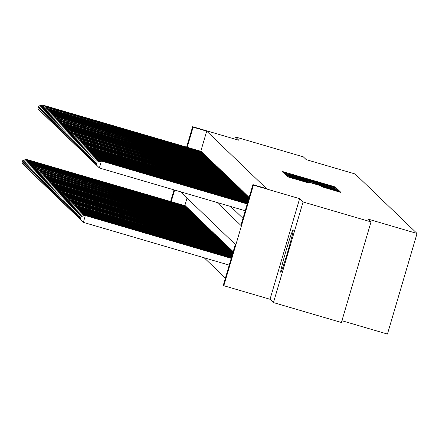 <?xml version="1.0" encoding="UTF-8"?>
<svg xmlns="http://www.w3.org/2000/svg" width="439" height="439" viewBox="0 0 439 439"><rect width="100%" height="100%" fill="white"/><g stroke="black" fill="none" stroke-linecap="round" stroke-linejoin="round"><path stroke-width="0.66" d="M334.556 187.535L336.356 188.018L335.308 187.009L332.542 186.131L281.948 171.358L283.001 172.373L284.938 172.982L323.636 183.985L334.556 187.535M293.197 229.806A22.115 0.966 -73.7 0 0 293.181 229.795A22.115 0.966 -73.7 0 0 286.102 250.504A22.115 0.966 -73.7 0 0 280.713 272.224A22.115 0.966 -73.7 0 0 280.735 272.235A22.115 0.966 -73.7 0 0 287.808 251.525A22.115 0.966 -73.7 0 0 293.197 229.806M322.111 186.882L340.916 192.403L339.753 191.278L336.987 190.405L286.393 175.627L287.561 176.752L290.327 177.63L309.171 183.09L308.672 182.608L290.431 177.01L297.307 178.86L328.921 188.128L336.323 190.488L321.606 186.399L322.111 186.882M371.015 221.893L341.405 322.5L273.459 302.575L303.069 201.967L371.015 221.893L368.129 219.116L417.05 233.466L355.146 173.981L306.224 159.637L303.338 156.86L235.386 136.935L238.827 140.244L192.622 126.69L193.127 127.173L206.714 131.162L266.506 188.616L252.919 184.627L253.418 185.11L223.813 285.718L223.308 285.235L235.309 244.446L180.489 191.772M303.069 201.967L299.623 198.658L253.418 185.11M335.281 188.765L337.849 189.45L336.686 188.331L333.92 187.453L283.325 172.681L284.494 173.806L287.26 174.684L335.281 188.765M338.217 189.807L339.38 190.927L336.812 190.235L288.791 176.154L285.526 174.799L309.813 181.57L284.829 174.129L335.451 188.929L338.217 189.807L337.992 190.575M235.386 136.935L234.766 139.048M201.863 152.245L201.967 151.889L201.336 151.417M202.867 153.206L202.972 152.854L202.341 152.382M203.872 154.171L203.981 153.82L203.345 153.348M204.881 155.137L204.986 154.786L204.349 154.314M205.886 156.103L205.99 155.752L205.353 155.28M206.89 157.069L206.994 156.718L206.357 156.246M207.894 158.035L207.998 157.683L207.362 157.211M208.898 159L209.002 158.649L208.366 158.177M209.902 159.966L210.007 159.615L209.376 159.143M210.907 160.932L211.011 160.575L210.38 160.109M211.911 161.898L212.021 161.541L211.384 161.075M212.92 162.864L213.025 162.507L212.388 162.04M213.925 163.829L214.029 163.473L213.392 163.006M214.929 164.795L215.033 164.438L214.397 163.966M215.933 165.761L216.037 165.404L215.401 164.932M216.937 166.727L217.042 166.37L216.411 165.898M217.942 167.693L218.046 167.336L217.415 166.864M218.946 168.658L219.05 168.302L218.419 167.83M219.955 169.624L220.06 169.267L219.423 168.796M220.96 170.59L221.064 170.233L220.427 169.761M221.964 171.556L222.068 171.199L221.432 170.727M222.968 172.522L223.072 172.165L222.436 171.693M223.972 173.487L224.077 173.131L223.44 172.659M224.977 174.453L225.081 174.096L224.45 173.624M225.981 175.419L226.085 175.062L225.454 174.59M226.985 176.385L227.089 176.028L226.458 175.556M227.995 177.351L228.099 176.994L227.462 176.522M228.999 178.316L229.103 177.96L228.467 177.488M230.003 179.282L230.107 178.925L229.471 178.453M231.007 180.248L231.112 179.891L230.475 179.419M232.011 181.208L232.116 180.857L231.479 180.385M233.016 182.174L233.12 181.823L232.489 181.351M234.02 183.14L234.124 182.789L233.493 182.317M235.024 184.106L235.128 183.754L234.497 183.282M236.034 185.071L236.138 184.72L235.502 184.248M237.038 186.037L237.142 185.686L236.506 185.214M238.042 187.003L238.147 186.652L237.51 186.18M239.046 187.969L239.151 187.618L238.514 187.146M240.051 188.935L240.155 188.578L239.518 188.112M241.055 189.9L241.159 189.544L240.528 189.077M242.059 190.866L242.163 190.51L241.532 190.043M243.063 191.832L243.168 191.475L242.537 191.003M244.073 192.798L244.177 192.441L243.541 191.969M245.077 193.764L245.181 193.407L244.545 192.935M246.081 194.729L246.186 194.373L245.549 193.901M247.086 195.695L247.19 195.339L246.553 194.867M248.09 196.661L248.194 196.304L247.558 195.832M249.198 197.27L248.567 196.798M206.714 131.162L200.799 151.257M230.651 206.478L242.997 218.342M204.195 257.797L225.388 278.161M187.03 198.055L184.797 205.639M185.329 205.798L185.966 206.27L185.862 206.621M186.334 206.764L186.97 207.235L186.866 207.587M187.338 207.729L187.974 208.201L187.87 208.552M188.342 208.695L188.979 209.167L188.874 209.518M189.346 209.661L189.983 210.133L189.878 210.484M190.356 210.627L190.987 211.099L190.883 211.45M191.36 211.593L191.991 212.064L191.887 212.416M192.364 212.558L193.001 213.03L192.891 213.381M193.369 213.524L194.005 213.991L193.901 214.347M194.373 214.49L195.009 214.956L194.905 215.313M195.377 215.456L196.013 215.922L195.909 216.279M196.381 216.422L197.018 216.888L196.913 217.245M197.385 217.382L198.022 217.854L197.918 218.21M198.395 218.348L199.026 218.82L198.922 219.176M199.399 219.313L200.03 219.785L199.926 220.142M200.403 220.279L201.04 220.751L200.93 221.108M201.408 221.245L202.044 221.717L201.94 222.074M202.412 222.211L203.048 222.683L202.944 223.039M203.416 223.177L204.053 223.649L203.948 224.005M204.42 224.142L205.057 224.614L204.953 224.971M205.425 225.108L206.061 225.58L205.957 225.937M206.434 226.074L207.065 226.546L206.961 226.903M207.438 227.04L208.07 227.512L207.965 227.868M208.443 228.006L209.079 228.478L208.969 228.834M209.447 228.971L210.083 229.443L209.979 229.8M210.451 229.937L211.088 230.409L210.983 230.766M211.455 230.903L212.092 231.375L211.988 231.732M212.46 231.869L213.096 232.341L212.992 232.697M213.464 232.835L214.1 233.307L213.996 233.663M214.473 233.8L215.105 234.272L215 234.624M215.478 234.766L216.109 235.238L216.004 235.589M216.482 235.732L217.118 236.204L217.009 236.555M217.486 236.698L218.123 237.17L218.018 237.521M218.49 237.664L219.127 238.136L219.023 238.487M219.495 238.629L220.131 239.101L220.027 239.453M220.499 239.595L221.135 240.067L221.031 240.418M221.503 240.561L222.139 241.033L222.035 241.384M222.513 241.527L223.144 241.993L223.039 242.35M223.517 242.493L224.148 242.959L224.044 243.316M224.521 243.458L225.158 243.925L225.048 244.282M225.525 244.419L226.162 244.891L226.058 245.247M226.529 245.385L227.166 245.856L227.062 246.213M227.534 246.35L228.17 246.822L228.066 247.179M228.538 247.316L229.174 247.788L229.07 248.145M229.548 248.282L230.179 248.754L230.074 249.111M230.552 249.248L231.183 249.72L231.079 250.076M231.556 250.214L232.187 250.685L232.083 251.042M232.56 251.179L233.191 251.651M341.932 320.722L387.439 334.068L417.05 233.466M299.623 198.658L270.018 299.266L273.459 302.575M270.018 299.266L223.813 285.718M217.058 202.494L240.912 225.416L252.919 184.627M193.127 127.173L187.212 147.274M170.612 201.479L174.031 189.873M186.619 147.098L192.622 126.69M174.623 190.049L171.205 201.655M333.058 187.343L287.172 173.882L296.166 176.829L333.058 187.343M327.779 187.124L334.661 188.973L327.253 186.619L313.545 182.662L327.779 187.124L327.653 187.552M22.049 163.204L25.061 166.354L21.95 163.105L22.85 160.482L21.95 163.105M185.538 205.858L27.059 159.555L185.79 206.1M22.85 160.482L27.059 159.555L26.763 160.559M22.751 160.389L26.806 159.313M201.792 151.718L43.066 105.173L201.539 151.477M41.156 111.994L37.957 108.724L38.857 106.106L37.957 108.724M38.857 106.106L43.066 105.173L42.77 106.178M41.079 111.918L38.056 108.823M42.813 104.932L38.753 106.008M23.053 164.17L26.066 167.319L22.954 164.071L23.854 161.448L22.954 164.071M186.542 206.824L28.063 160.52L186.794 207.065M23.854 161.448L28.063 160.52L27.772 161.519M23.755 161.354L27.811 160.279M24.063 165.135L27.07 168.285L23.958 165.037L24.858 162.414L23.958 165.037M187.546 207.79L29.067 161.486L187.799 208.031M24.858 162.414L29.067 161.486L28.776 162.485M24.76 162.32L28.82 161.245M25.067 166.101L28.074 169.251L24.963 166.002L25.868 163.379L24.963 166.002M188.55 208.755L29.825 162.21L188.803 208.997M25.868 163.379L30.077 162.452L29.781 163.451M25.764 163.286L29.825 162.21M26.071 167.067L29.078 170.211L25.972 166.968L26.872 164.345L25.972 166.968M189.555 209.721L30.829 163.176L189.807 209.963M26.872 164.345L31.081 163.418L30.785 164.416M26.768 164.252L30.829 163.176M202.796 152.684L43.818 105.898L202.549 152.443M42.16 112.96L38.961 109.69L39.861 107.067L38.961 109.69M39.861 107.067L44.07 106.139L43.774 107.143M42.084 112.883L39.06 109.788M43.818 105.898L39.762 106.973M203.8 153.65L44.822 106.864L203.553 153.409M43.165 113.926L39.965 110.655L40.865 108.032L39.965 110.655M40.865 108.032L45.074 107.105L44.778 108.104M43.088 113.849L40.064 110.754M44.822 106.864L40.767 107.939M204.81 154.616L46.079 108.071L204.558 154.374M44.169 114.892L40.97 111.621L41.87 108.998L40.97 111.621M41.87 108.998L46.079 108.071L45.782 109.07M44.092 114.815L41.068 111.72M45.826 107.829L41.771 108.905M205.814 155.582L47.083 109.037L205.562 155.34M45.173 115.858L41.974 112.587L42.874 109.964L41.974 112.587M42.874 109.964L47.083 109.037L46.792 110.035M45.102 115.781L42.073 112.686M46.836 108.795L42.775 109.871M27.075 168.033L30.082 171.177L26.977 167.934L27.876 165.311L26.977 167.934M190.559 210.687L31.833 164.142L190.811 210.929M27.876 165.311L32.085 164.384L31.789 165.382M27.772 165.218L31.833 164.142M206.818 156.547L48.087 110.002L206.566 156.306M46.177 116.823L42.978 113.553L43.878 110.93L42.978 113.553M43.878 110.93L48.087 110.002L47.796 111.001M46.106 116.747L43.082 113.652M47.84 109.761L43.779 110.837M28.08 168.999L31.087 172.143L27.981 168.9L28.881 166.277L27.981 168.9M191.569 211.653L32.837 165.108L191.816 211.894M28.881 166.277L33.09 165.349L32.793 166.348M28.782 166.183L32.837 165.108M207.823 157.513L49.097 110.968L207.57 157.272M47.182 117.789L43.982 114.519L44.888 111.896L43.982 114.519M44.888 111.896L49.097 110.968L48.8 111.967M47.11 117.712L44.087 114.617M48.844 110.727L44.783 111.802M29.084 169.964L32.091 173.109L28.985 169.866L29.885 167.243L28.985 169.866M192.573 212.619L33.841 166.074L192.82 212.86M29.885 167.243L34.094 166.315L33.798 167.314M29.786 167.149L33.841 166.074M208.827 158.479L50.101 111.934L208.574 158.238M48.186 118.755L44.992 115.484L45.892 112.861L44.992 115.484M45.892 112.861L50.101 111.934L49.805 112.933M48.114 118.678L45.091 115.583M49.848 111.693L45.788 112.768M30.088 170.93L33.101 174.074L29.989 170.831L30.889 168.208L29.989 170.831M193.577 213.584L35.098 167.281L193.829 213.826M30.889 168.208L35.098 167.281L34.802 168.28M30.79 168.115L34.846 167.039M209.831 159.445L51.105 112.9L209.579 159.203M49.195 119.721L45.996 116.45L46.896 113.827L45.996 116.45M46.896 113.827L51.105 112.9L50.809 113.899M49.119 119.644L46.095 116.549M50.853 112.658L46.797 113.734M31.092 171.896L34.105 175.04L30.993 171.797L31.893 169.174L30.993 171.797M194.581 214.55L35.85 168.005L194.834 214.792M31.893 169.174L36.102 168.247L35.811 169.245M31.795 169.081L35.85 168.005M210.835 160.411L51.857 113.624L210.588 160.169M50.2 120.687L47 117.416L47.9 114.793L47 117.416M47.9 114.793L52.109 113.866L51.813 114.864M50.123 120.61L47.099 117.515M51.857 113.624L47.802 114.7M32.102 172.862L35.109 176.006L31.998 172.763L32.898 170.14L31.998 172.763M195.585 215.516L37.106 169.213L195.838 215.758M32.898 170.14L37.106 169.213L36.816 170.211M32.799 170.047L36.86 168.971M211.839 161.376L52.861 114.59L211.593 161.135M51.204 121.652L48.005 118.382L48.905 115.759L48.005 118.382M48.905 115.759L53.114 114.831L52.817 115.83M51.127 121.576L48.103 118.481M52.861 114.59L48.806 115.666M33.106 173.828L36.113 176.972L33.002 173.729L33.907 171.106L33.002 173.729M196.59 216.482L37.864 169.937L196.842 216.723M33.907 171.106L38.116 170.173L37.82 171.177M33.803 171.012L37.864 169.937M212.849 162.342L53.865 115.556L212.597 162.101M52.208 122.618L49.009 119.348L49.909 116.725L49.009 119.348M49.909 116.725L54.118 115.797L53.821 116.796M52.131 122.541L49.108 119.446M53.865 115.556L49.81 116.631M34.11 174.793L37.117 177.938L34.012 174.695L34.911 172.072L34.012 174.695M197.594 217.448L38.868 170.897L197.846 217.689M34.911 172.072L39.12 171.139L38.824 172.143M34.807 171.973L38.868 170.897M213.853 163.308L54.875 116.522L213.601 163.067M53.212 123.584L50.013 120.313L50.913 117.69L50.013 120.313M50.913 117.69L55.122 116.758L54.831 117.762M53.141 123.507L50.112 120.412M54.875 116.522L50.814 117.597M35.115 175.759L38.122 178.903L35.016 175.66L35.916 173.037L35.016 175.66M198.598 218.413L40.125 172.104L198.851 218.655M35.916 173.037L40.125 172.104L39.828 173.109M35.811 172.939L39.872 171.863M214.858 164.274L56.126 117.723L214.605 164.032M54.216 124.55L51.017 121.279L51.917 118.656L51.017 121.279M51.917 118.656L56.126 117.723L55.835 118.728M54.145 124.473L51.122 121.378M55.879 117.482L51.818 118.557M36.119 176.725L39.126 179.869L36.02 176.626L36.92 174.003L36.02 176.626M199.608 219.374L40.876 172.829L199.855 219.615M36.92 174.003L41.129 173.07L40.832 174.074M36.821 173.904L40.876 172.829M215.862 165.24L56.883 118.448L215.609 164.998M55.221 125.516L52.021 122.245L52.927 119.622L52.021 122.245M52.927 119.622L57.136 118.689L56.84 119.693M55.149 125.439L52.126 122.344M56.883 118.448L52.823 119.523M37.123 177.685L40.13 180.835L37.024 177.592L37.825 174.87L37.024 177.592M200.612 220.34L41.881 173.795L200.859 220.581M37.924 174.969L42.133 174.036L41.837 175.04M37.825 174.87L41.881 173.795M216.866 166.2L58.14 119.655L216.614 165.958M56.225 126.481L53.031 123.211L53.931 120.588L53.031 123.211M53.931 120.588L58.14 119.655L57.844 120.659M56.154 126.405L53.13 123.31M57.888 119.413L53.827 120.489M38.127 178.651L41.14 181.801L38.028 178.558L38.83 175.836L38.028 178.558M201.616 221.305L43.137 175.002L201.869 221.547M38.928 175.935L43.137 175.002L42.841 176.006M38.83 175.836L42.885 174.76M217.87 167.166L59.144 120.621L217.618 166.924M57.235 127.447L54.035 124.177L54.935 121.554L54.035 124.177M54.935 121.554L59.144 120.621L58.848 121.625M57.158 127.37L54.134 124.27M58.892 120.379L54.837 121.455M39.131 179.617L42.144 182.767L39.033 179.524L39.834 176.802L39.033 179.524M202.62 222.271L44.141 175.968L202.873 222.513M39.933 176.901L44.141 175.968L43.851 176.972M39.834 176.802L43.895 175.726M218.874 168.132L59.896 121.345L218.627 167.89M58.239 128.413L55.04 125.142L55.94 122.519L55.04 125.142M55.94 122.519L60.148 121.587L59.852 122.591M58.162 128.336L55.138 125.236M59.896 121.345L55.841 122.421M40.141 180.583L43.148 183.732L40.037 180.489L40.838 177.768L40.037 180.489M203.625 223.237L45.146 176.933L203.877 223.478M40.937 177.866L45.146 176.933L44.855 177.938M40.838 177.768L44.899 176.692M219.884 169.097L61.153 122.552L219.632 168.856M59.243 129.379L56.044 126.108L56.944 123.485L56.044 126.108M56.944 123.485L61.153 122.552L60.856 123.557M59.166 129.302L56.143 126.202M60.9 122.311L56.845 123.386M41.145 181.548L44.152 184.698L41.041 181.455L41.842 178.733L41.041 181.455M204.629 224.203L45.903 177.658L204.881 224.444M41.946 178.832L46.155 177.899L45.859 178.903M41.842 178.733L45.903 177.658M220.888 170.063L62.157 123.518L220.636 169.822M60.247 130.345L57.048 127.074L57.948 124.451L57.048 127.074M57.948 124.451L62.157 123.518L61.861 124.522M60.17 130.268L57.147 127.167M61.904 123.277L57.849 124.352M42.149 182.514L45.157 185.664L42.051 182.421L42.846 179.699L42.051 182.421M205.633 225.169L46.907 178.624L205.886 225.41M42.951 179.798L47.16 178.865L46.863 179.869M42.846 179.699L46.907 178.624M221.893 171.029L63.161 124.484L221.64 170.787M61.251 131.31L58.052 128.04L58.952 125.417L58.052 128.04M58.952 125.417L63.161 124.484L62.87 125.488M61.18 131.234L58.151 128.133M62.914 124.242L58.853 125.318M43.154 183.48L46.161 186.63L43.055 183.387L43.851 180.665L43.055 183.387M206.637 226.134L47.911 179.589L206.89 226.376M43.955 180.764L48.164 179.831L47.867 180.835M43.851 180.665L47.911 179.589M222.897 171.995L64.165 125.45L222.644 171.753M62.256 132.276L59.056 129.006L59.956 126.383L59.056 129.006M59.956 126.383L64.165 125.45L63.874 126.454M62.184 132.194L59.161 129.099M63.918 125.208L59.858 126.284M44.158 184.446L47.165 187.596L44.059 184.353L44.86 181.631L44.059 184.353M207.647 227.1L48.916 180.555L207.894 227.342M44.959 181.73L49.168 180.797L48.872 181.801M44.86 181.631L48.916 180.555M223.901 172.961L65.175 126.416L223.649 172.719M63.26 133.242L60.061 129.971L60.966 127.348L60.061 129.971M60.966 127.348L65.175 126.416L64.879 127.42M63.189 133.16L60.165 130.065M64.923 126.174L60.862 127.25M45.162 185.412L48.169 188.561L45.063 185.318L45.865 182.597L45.063 185.318M208.651 228.066L49.92 181.521L208.898 228.307M45.963 182.695L50.172 181.762L49.876 182.767M45.865 182.597L49.92 181.521M224.905 173.926L66.179 127.381L224.653 173.685M64.264 134.208L61.07 130.937L61.97 128.314L61.07 130.937M61.97 128.314L66.179 127.381L65.883 128.386M64.193 134.125L61.169 131.031M65.927 127.14L61.866 128.215M46.166 186.377L49.179 189.527L46.068 186.284L46.869 183.562L46.068 186.284M209.655 229.032L51.176 182.728L209.908 229.273M46.968 183.661L51.176 182.728L50.88 183.732M46.869 183.562L50.924 182.487M225.909 174.892L66.931 128.106L225.657 174.651M65.274 135.174L62.075 131.903L62.975 129.28L62.075 131.903M62.975 129.28L67.183 128.347L66.887 129.351M65.197 135.091L62.173 131.996M66.931 128.106L62.876 129.181M47.171 187.343L50.183 190.493L47.072 187.25L47.873 184.528L47.072 187.25M210.66 229.998L52.181 183.694L210.912 230.239M47.972 184.627L52.181 183.694L51.89 184.698M47.873 184.528L51.934 183.453M48.18 188.309L51.187 191.459L48.076 188.21L48.877 185.494L48.076 188.21M211.664 230.963L53.185 184.66L211.916 231.205M48.976 185.593L53.185 184.66L52.894 185.664M48.877 185.494L52.938 184.418M49.184 189.275L52.192 192.425L49.08 189.176L49.986 186.559L49.08 189.176M212.668 231.929L53.942 185.384L212.92 232.171M49.986 186.559L54.195 185.626L53.898 186.63M49.881 186.46L53.942 185.384M226.914 175.858L67.935 129.071L226.667 175.616M66.278 136.139L63.079 132.869L63.979 130.246L63.079 132.869M63.979 130.246L68.188 129.313L67.891 130.317M66.201 136.057L63.178 132.962M67.935 129.071L63.88 130.147M227.923 176.824L68.939 130.037L227.671 176.582M67.282 137.105L64.083 133.835L64.983 131.212L64.083 133.835M64.983 131.212L69.192 130.279L68.896 131.283M67.205 137.023L64.182 133.928M68.939 130.037L64.884 131.113M228.928 177.79L69.944 131.003L228.675 177.548M68.286 138.071L65.087 134.795L65.987 132.177L65.087 134.795M65.987 132.177L70.196 131.245L69.9 132.249M68.21 137.989L65.186 134.894M69.944 131.003L65.888 132.079M50.189 190.241L53.196 193.39L50.09 190.142L50.99 187.524L50.09 190.142M213.672 232.895L54.946 186.35L213.925 233.136M50.99 187.524L55.199 186.591L54.902 187.596M50.886 187.426L54.946 186.35M229.932 178.755L71.2 132.21L229.679 178.514M69.291 139.031L66.091 135.761L66.991 133.143L66.091 135.761M66.991 133.143L71.2 132.21L70.909 133.215M69.219 138.954L66.196 135.86M70.953 131.969L66.893 133.044M51.193 191.206L54.2 194.356L51.094 191.108L51.994 188.485L51.094 191.108M214.676 233.861L55.951 187.316L214.929 234.102M51.994 188.485L56.203 187.557L55.907 188.556M51.89 188.391L55.951 187.316M230.936 179.721L72.205 133.176L230.684 179.48M70.295 139.997L67.096 136.727L67.996 134.109L67.096 136.727M67.996 134.109L72.205 133.176L71.914 134.18M70.224 139.92L67.2 136.825M71.958 132.935L67.897 134.01M52.197 192.172L55.204 195.322L52.098 192.073L52.998 189.45L52.098 192.073M215.686 234.827L56.955 188.282L215.933 235.068M52.998 189.45L57.207 188.523L56.911 189.522M52.899 189.357L56.955 188.282M231.94 180.687L73.214 134.142L231.688 180.445M71.299 140.963L68.1 137.692L69.005 135.069L68.1 137.692M69.005 135.069L73.214 134.142L72.918 135.141M71.228 140.886L68.204 137.791M72.962 133.9L68.901 134.976M53.201 193.138L56.208 196.288L53.103 193.039L54.002 190.416L53.103 193.039M216.69 235.792L57.959 189.247L216.937 236.034M54.002 190.416L58.211 189.489L57.915 190.488M53.904 190.323L57.959 189.247M232.944 181.653L73.966 134.866L232.692 181.411M72.303 141.929L69.11 138.658L70.01 136.035L69.11 138.658M70.01 136.035L74.218 135.108L73.922 136.106M72.232 141.852L69.208 138.757M73.966 134.866L69.905 135.942M54.206 194.104L57.218 197.254L54.107 194.005L55.007 191.382L54.107 194.005M217.695 236.758L58.963 190.213L217.947 237M55.007 191.382L59.216 190.455L58.919 191.453M54.908 191.289L58.963 190.213M233.949 182.619L75.223 136.074L233.696 182.377M73.313 142.894L70.114 139.624L71.014 137.001L70.114 139.624M71.014 137.001L75.223 136.074L74.926 137.072M73.236 142.818L70.213 139.723M74.97 135.832L70.915 136.908M55.21 195.07L58.222 198.214L55.111 194.971L56.011 192.348L55.111 194.971M218.699 237.724L60.22 191.42L218.951 237.965M56.011 192.348L60.22 191.42L59.929 192.419M55.912 192.255L59.973 191.179M234.953 183.584L75.974 136.798L234.706 183.343M74.317 143.86L71.118 140.59L72.018 137.967L71.118 140.59M72.018 137.967L76.227 137.039L75.931 138.038M74.24 143.783L71.217 140.689M75.974 136.798L71.919 137.873M56.219 196.035L59.227 199.18L56.115 195.937L57.015 193.314L56.115 195.937M219.703 238.69L61.224 192.386L219.955 238.931M57.015 193.314L61.224 192.386L60.933 193.385M56.916 193.22L60.977 192.145M235.962 184.55L76.979 137.764L235.71 184.309M75.321 144.826L72.122 141.556L73.022 138.933L72.122 141.556M73.022 138.933L77.231 138.005L76.935 139.004M75.245 144.749L72.221 141.654M76.979 137.764L72.923 138.839M57.224 197.001L60.231 200.146L57.119 196.902L58.025 194.279L57.119 196.902M220.707 239.656L61.981 193.111L220.96 239.897M58.025 194.279L62.234 193.352L61.937 194.351M57.921 194.186L61.981 193.111M236.967 185.516L77.983 138.729L236.714 185.274M76.326 145.792L73.126 142.521L74.026 139.898L73.126 142.521M74.026 139.898L78.235 138.971L77.939 139.97M76.249 145.715L73.225 142.62M77.983 138.729L73.928 139.805M58.228 197.967L61.235 201.111L58.129 197.868L59.029 195.245L58.129 197.868M221.711 240.621L62.986 194.076L221.964 240.863M59.029 195.245L63.238 194.318L62.942 195.317M58.925 195.152L62.986 194.076M237.971 186.482L79.239 139.937L237.718 186.24M77.33 146.758L74.131 143.487L75.031 140.864L74.131 143.487M75.031 140.864L79.239 139.937L78.949 140.935M77.259 146.681L74.235 143.586M78.993 139.695L74.932 140.771M59.232 198.933L62.239 202.077L59.133 198.834L60.033 196.211L59.133 198.834M222.716 241.587L63.99 195.042L222.968 241.829M60.033 196.211L64.242 195.284L63.946 196.282M59.934 196.118L63.99 195.042M238.975 187.448L80.244 140.903L238.723 187.206M78.334 147.723L75.135 144.453L76.035 141.83L75.135 144.453M76.035 141.83L80.244 140.903L79.953 141.901M78.263 147.647L75.239 144.552M79.997 140.661L75.936 141.737M60.236 199.899L63.243 203.043L60.138 199.8L61.037 197.177L60.138 199.8M223.725 242.553L64.994 196.008L223.972 242.794M61.037 197.177L65.246 196.249L64.95 197.248M60.939 197.084L64.994 196.008M239.979 188.413L81.253 141.868L239.727 188.172M79.338 148.689L76.139 145.419L77.044 142.796L76.139 145.419M77.044 142.796L81.253 141.868L80.957 142.867M79.267 148.612L76.243 145.518M81.001 141.627L76.94 142.702M61.24 200.864L64.248 204.009L61.142 200.766L62.042 198.143L61.142 200.766M224.73 243.519L65.998 196.974L224.977 243.76M62.042 198.143L66.251 197.215L65.954 198.214M61.943 198.049L65.998 196.974M240.984 189.379L82.258 142.834L240.731 189.138M80.342 149.655L77.149 146.385L78.049 143.762L77.149 146.385M78.049 143.762L82.258 142.834L81.961 143.833M80.271 149.578L77.248 146.483M82.005 142.593L77.944 143.668M62.245 201.83L65.257 204.975L62.146 201.731L63.046 199.108L62.146 201.731M225.734 244.485L67.002 197.934L225.986 244.726M63.046 199.108L67.255 198.176L66.958 199.18M62.947 199.015L67.002 197.934M241.988 190.345L83.009 143.558L241.741 190.103M81.352 150.621L78.153 147.35L79.053 144.727L78.153 147.35M79.053 144.727L83.262 143.8L82.966 144.799M81.275 150.544L78.252 147.449M83.009 143.558L78.954 144.634M63.249 202.796L66.262 205.94L63.15 202.697L63.951 199.975L63.15 202.697M226.738 245.45L68.259 199.141L226.99 245.692M64.05 200.074L68.259 199.141L67.968 200.146M63.951 199.975L68.012 198.9M242.992 191.311L84.014 144.519L242.745 191.069M82.356 151.587L79.157 148.316L80.057 145.693L79.157 148.316M80.057 145.693L84.266 144.76L83.97 145.764M82.28 151.51L79.256 148.415M84.014 144.519L79.958 145.6M64.259 203.762L67.266 206.906L64.154 203.663L64.956 200.941L64.154 203.663M227.742 246.416L69.263 200.107L227.995 246.658M65.054 201.04L69.263 200.107L68.972 201.111M64.956 200.941L69.016 199.866M244.002 192.277L85.27 145.726L243.749 192.035M83.361 152.552L80.161 149.282L81.061 146.659L80.161 149.282M81.061 146.659L85.27 145.726L84.974 146.73M83.284 152.476L80.26 149.381M85.018 145.485L80.963 146.56M65.263 204.722L68.27 207.872L65.159 204.629L65.96 201.907L65.159 204.629M228.746 247.376L70.02 200.832L228.999 247.618M66.064 202.006L70.273 201.073L69.977 202.077M65.96 201.907L70.02 200.832M245.006 193.242L86.274 146.692L244.753 193.001M84.365 153.518L81.166 150.248L82.066 147.625L81.166 150.248M82.066 147.625L86.274 146.692L85.978 147.696M84.288 153.441L81.264 150.347M86.022 146.45L81.967 147.526M66.267 205.688L69.274 208.838L66.168 205.595L66.964 202.873L66.168 205.595M229.751 248.342L71.025 201.797L230.003 248.584M67.068 202.972L71.277 202.039L70.981 203.043M66.964 202.873L71.025 201.797M246.01 194.203L87.279 147.658L245.758 193.961M85.369 154.484L82.17 151.214L83.07 148.591L82.17 151.214M83.07 148.591L87.279 147.658L86.988 148.662M85.298 154.407L82.274 151.307M87.032 147.416L82.971 148.492M67.271 206.654L70.278 209.804L67.172 206.56L67.974 203.839L67.172 206.56M230.755 249.308L72.029 202.763L231.007 249.55M68.072 203.937L72.281 203.005L71.985 204.009M67.974 203.839L72.029 202.763M247.014 195.168L88.283 148.623L246.762 194.927M86.373 155.45L83.174 152.179L84.074 149.556L83.174 152.179M84.074 149.556L88.283 148.623L87.992 149.628M86.302 155.373L83.278 152.273M88.036 148.382L83.975 149.458M68.275 207.62L71.283 210.769L68.177 207.526L68.978 204.804L68.177 207.526M231.765 250.274L73.033 203.729L232.011 250.515M69.077 204.903L73.286 203.97L72.989 204.975M68.978 204.804L73.033 203.729M248.019 196.134L89.293 149.589L247.766 195.893M87.377 156.416L84.178 153.145L85.084 150.522L84.178 153.145M85.084 150.522L89.293 149.589L88.996 150.593M87.306 156.339L84.283 153.238M89.04 149.348L84.979 150.423M69.28 208.585L72.287 211.735L69.181 208.492L69.982 205.77L69.181 208.492M232.769 251.24L74.29 204.936L233.021 251.481M70.081 205.869L74.29 204.936L73.993 205.94M69.982 205.77L74.037 204.695M249.023 197.1L90.297 150.555L248.77 196.859M88.382 157.381L85.188 154.111L86.088 151.488L85.188 154.111M86.088 151.488L90.297 150.555L90 151.559M88.31 157.305L85.287 154.204M90.044 150.314L85.984 151.389M70.284 209.551L73.297 212.701L70.185 209.458L70.986 206.736L70.185 209.458M233.087 252.008L75.042 205.661L233.043 252.162M71.085 206.835L75.294 205.902L74.998 206.906M70.986 206.736L75.042 205.661M249.045 197.78L91.049 151.279L249.094 197.627M89.391 158.347L86.192 155.077L87.092 152.454L86.192 155.077M87.092 152.454L91.301 151.521L91.005 152.525M89.315 158.27L86.291 155.17M91.049 151.279L86.993 152.355M71.294 210.517L74.301 213.667L71.189 210.424L71.991 207.702L71.189 210.424M232.906 252.623L76.051 206.626L232.862 252.776M72.089 207.801L76.298 206.868L76.007 207.872M71.991 207.702L76.051 206.626M248.864 198.395L92.053 152.245L248.913 198.241M90.396 159.313L87.196 156.043L88.096 153.42L87.196 156.043M88.096 153.42L92.305 152.487L92.009 153.491M90.319 159.236L87.295 156.136M92.053 152.245L87.998 153.321M72.298 211.483L75.305 214.633L72.194 211.389L72.995 208.668L72.194 211.389M232.725 253.243L77.055 207.592L232.681 253.396M73.093 208.766L77.302 207.834L77.012 208.838M72.995 208.668L77.055 207.592M248.683 199.015L93.057 153.211L248.732 198.862M91.4 160.279L88.201 157.008L89.101 154.385L88.201 157.008M89.101 154.385L93.309 153.452L93.013 154.457M91.323 160.197L88.299 157.102M93.057 153.211L89.002 154.287M73.302 212.449L76.309 215.598L73.198 212.355L73.999 209.633L73.198 212.355M232.544 253.857L78.06 208.558L232.494 254.016M74.103 209.732L78.312 208.799L78.016 209.804M73.999 209.633L78.06 208.558M248.501 199.635L94.061 154.177L248.545 199.476M92.404 161.245L89.205 157.974L90.105 155.351L89.205 157.974M90.105 155.351L94.314 154.418L94.017 155.422M92.327 161.162L89.304 158.067M94.061 154.177L90.006 155.252M74.306 213.414L77.313 216.564L74.207 213.321L75.003 210.599L74.207 213.321M232.363 254.477L79.064 209.524L232.313 254.631M75.107 210.698L79.316 209.765L79.02 210.769M75.003 210.599L79.064 209.524M248.32 200.25L95.071 155.143L248.364 200.096M93.408 162.21L90.209 158.94L91.109 156.317L90.209 158.94M91.109 156.317L95.318 155.384L95.027 156.388M93.337 162.128L90.313 159.033M95.071 155.143L91.01 156.218M75.31 214.38L78.318 217.53L75.212 214.287L76.013 211.565L75.212 214.287M232.176 255.092L80.068 210.49L232.132 255.251M76.112 211.664L80.321 210.731L80.024 211.735M76.013 211.565L80.068 210.49M248.139 200.87L96.075 156.108L248.183 200.716M94.412 163.176L91.213 159.906L92.119 157.283L91.213 159.906M92.119 157.283L96.322 156.35L96.031 157.354M94.341 163.094L91.317 159.999M96.075 156.108L92.014 157.184M76.315 215.346L79.322 218.496L76.216 215.253L77.017 212.531L76.216 215.253M231.995 255.712L81.072 211.455L231.951 255.866M77.116 212.63L81.325 211.697L81.028 212.701M77.017 212.531L81.072 211.455M247.958 201.485L97.079 157.074L248.002 201.331M95.417 164.142L92.217 160.872L93.123 158.249L92.217 160.872M93.123 158.249L97.332 157.316L97.035 158.32M95.345 164.06L92.322 160.965M97.079 157.074L93.019 158.15M77.319 216.312L80.332 219.462L77.22 216.213L78.12 213.595L77.22 216.213M231.814 256.332L82.077 212.421L231.77 256.486M78.12 213.595L82.329 212.663L82.033 213.667M78.021 213.497L82.077 212.421M247.777 202.105L98.084 158.04L247.821 201.951M96.421 165.108L93.227 161.837L94.127 159.214L93.227 161.837M94.127 159.214L98.336 158.281L98.04 159.286M96.35 165.026L93.326 161.931M98.084 158.04L94.023 159.116M78.323 217.278L81.336 220.427L78.224 217.179L79.124 214.561L78.224 217.179M231.633 256.947L83.081 213.387L231.589 257.1M79.124 214.561L83.333 213.628L83.037 214.633M79.025 214.462L83.081 213.387M247.591 202.719L99.088 159.006L247.64 202.566M97.431 166.068L94.231 162.798L95.131 160.18L94.231 162.798M95.131 160.18L99.34 159.247L99.044 160.251M97.354 165.991L94.33 162.896M99.088 159.006L95.033 160.081M79.333 218.243L82.34 221.393L79.229 218.145L80.03 215.428L79.229 218.145M231.452 257.567L84.09 214.353L231.408 257.72M80.128 215.527L84.337 214.594L84.047 215.598M80.03 215.428L84.09 214.353M247.409 203.339L100.092 159.972L247.459 203.186M98.435 167.034L95.236 163.763L96.136 161.146L95.236 163.763M96.136 161.146L100.344 160.213L100.048 161.217M98.358 166.957L95.334 163.862M100.092 159.972L96.037 161.047M231.271 258.181L85.095 215.319L85.342 215.56L83.344 222.359L229.224 265.134M80.337 219.209L83.344 222.359L80.233 219.11L81.133 216.487L80.233 219.11M81.133 216.487L85.342 215.56L231.227 258.335M81.034 216.394L85.095 215.319M247.228 203.954L101.096 160.937L247.278 203.8M245.231 210.753L99.351 167.978L96.24 164.729L97.041 162.013L96.24 164.729M97.14 162.112L101.349 161.179L99.351 167.978L96.339 164.828M101.096 160.937L97.041 162.013M284.302 172.796L284.521 172.05M332.367 186.729L332.542 186.131M335.105 187.694L335.308 187.009M285.652 174.201L285.899 173.372M333.673 188.293L333.92 187.453M336.461 189.099L336.686 188.331M287.133 174.645L287.315 174.025M296.04 177.257L296.166 176.829M324.855 185.708L324.981 185.28M333.02 188.101L333.196 187.497M287.973 175.913L288.099 175.485M307.448 181.625L307.574 181.197M310.143 181.889L310 182.372L310.137 181.889M335.204 189.763L335.451 188.929M313.342 183.354L313.545 182.662L313.342 183.354M313.731 183.469L313.874 182.981M316.519 184.287L316.645 183.859M324.053 187.519L324.18 187.091M329.321 189.066L329.448 188.638M297.708 179.792L297.834 179.364M305.78 182.163L305.906 181.735M308.568 182.959L308.672 182.608M288.719 177.147L288.966 176.319M336.74 191.239L336.987 190.405M339.528 192.052L339.753 191.278M333.025 188.101L333.206 187.491M334.485 189.555L334.661 188.973M336.153 191.069L336.323 190.488M290.256 177.608L290.431 177.01"/></g></svg>
